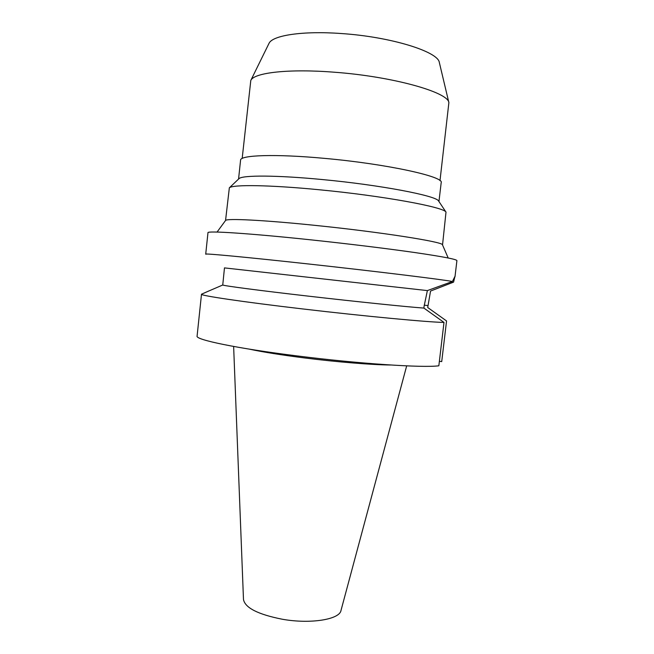 <?xml version="1.0" encoding="UTF-8"?>
<svg xmlns="http://www.w3.org/2000/svg" width="654" height="654" viewBox="0 0 654 654"><rect width="100%" height="100%" fill="white"/><g stroke="black" fill="none" stroke-linecap="round" stroke-linejoin="round"><path stroke-width="0.98" d="M233.633 346.457L243.484 599.538C245.136 607.885 258.117 614.458 282.43 619.264C310.617 624.268 339.655 619.477 340.996 610.476L406.682 365.864M249.395 349.154C262.924 352.065 281.375 354.999 304.748 357.967C337.276 362.063 372.24 364.875 390.716 365.006M439.374 361.302L441.72 361.597L446.551 320.951L427.708 307.503L430.553 291.055L453.574 282.127L454.906 276.495L452.421 281.506L427.373 290.597L424.135 306.039L423.898 308.083L443.992 322.43L438.842 365.79C423.326 367.957 359.447 363.804 297.717 355.997C236.985 348.459 195.17 339.679 197.091 336.107L201.497 294.226L208.095 291.3L201.514 294.186M427.373 290.597L224.469 267.895L222.752 284.997C223.537 285.79 259.246 290.507 308.353 296.139C357.166 301.764 408.202 307.004 423.898 308.083M222.752 284.997L208.095 291.3M443.992 322.43C428.722 322.242 364.891 316.266 302.933 308.966C241.996 301.846 199.813 295.518 201.497 294.226M205.904 254.259L205.716 254.136C204.252 253.237 246.787 257.202 307.936 263.922C376.148 271.377 444.017 279.724 452.421 281.506M454.98 276.838L456.909 260.627C456.794 259.336 442.872 256.654 415.151 252.591C387.626 248.634 347.936 243.77 310.601 239.822C249.354 233.323 206.631 230.617 207.972 232.701L205.716 254.136M442.537 244.956L446.003 212.117C444.164 207.122 382.933 195.832 319.389 189.774C269.8 184.902 232.611 184.444 229.341 187.821L225.556 220.472C226.513 218.248 263.979 220.063 315.424 225.409C380.947 232.088 443.281 241.931 442.464 244.8L442.521 244.931M238.775 178.861L239.078 178.583C242.528 175.092 276.944 175.166 322.209 179.539C380.187 184.943 436.357 195.742 438.564 200.958L438.793 201.293M438.957 201.538L441.18 182.687C444.687 176.719 386.694 163.901 324.564 158.374C275.448 153.78 239.936 155.08 240.574 160.181L238.563 179.065M439.995 180.659L448.881 102.637C448.292 92.23 392.76 76.477 334.415 72.226C288.749 68.564 253.948 72.684 250.801 80.426L242.176 158.464M439.406 62.776L439.333 62.482C438.221 51.65 390.847 36.788 341.413 33.542C302.671 30.673 272.432 35.381 269.007 43.377L268.868 43.646M427.937 305.59L424.242 305.173M442.464 244.8L448.194 257.987M225.556 220.472L217.054 232.064M438.564 200.958L446.003 212.117M239.078 178.583L229.341 187.821M269.007 43.377L250.801 80.426M439.333 62.482L448.881 102.637"/></g></svg>
